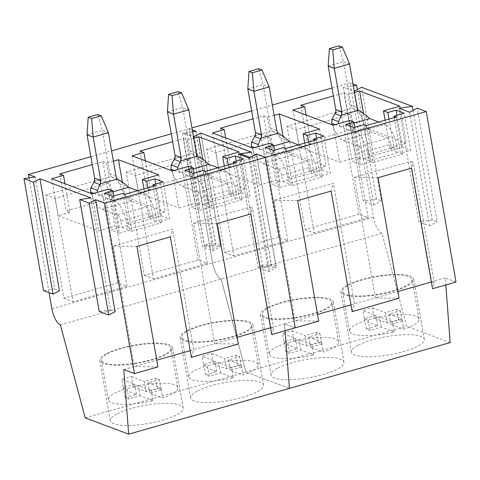 <?xml version="1.0" encoding="UTF-8"?>
<svg xmlns="http://www.w3.org/2000/svg" width="480" height="480" viewBox="0 0 480 480"><rect width="100%" height="100%" fill="white"/><g stroke="black" fill="none" stroke-linecap="round" stroke-linejoin="round"><path stroke-width="0.36" stroke-dasharray="2.4 1.8" d="M101.49 359.31A35.262 8.772 170.1 0 1 136.44 345.21A35.262 8.772 170.1 0 1 170.94 348.078A35.262 8.772 170.1 0 1 170.916 348.978A35.262 8.772 170.1 0 1 135.966 363.078A35.262 8.772 170.1 0 1 101.466 360.204A35.262 8.772 170.1 0 1 101.49 359.31M108.402 398.916A35.262 8.772 170.1 0 1 123.57 389.586L121.764 379.254A35.262 8.772 170.1 0 1 131.412 376.506L133.212 386.838A35.262 8.772 170.1 0 1 177.852 387.684A35.262 8.772 170.1 0 1 177.828 388.578A35.262 8.772 170.1 0 1 162.672 397.902L160.866 387.57A35.262 8.772 170.1 0 1 151.224 390.318L153.03 400.65A35.262 8.772 170.1 0 1 108.378 399.81A35.262 8.772 170.1 0 1 108.402 398.916M153.03 400.65L140.13 395.808L128.838 399.012A18.576 4.62 170.1 0 1 125.202 397.644L136.464 394.428L123.57 389.586M133.212 386.838L146.106 391.68L157.398 388.476A18.576 4.62 170.1 0 1 161.04 389.844L149.778 393.06L162.672 397.902M146.106 391.68L144.306 381.354L155.598 378.144A18.576 4.62 170.1 0 1 159.234 379.512L147.972 382.728L160.866 387.57M131.412 376.506L144.306 381.354M140.13 395.808L138.33 385.476L151.224 390.318M138.33 385.476L127.038 388.68A18.576 4.62 170.1 0 1 123.396 387.318L134.658 384.096L121.764 379.254M136.464 394.428L134.658 384.096M149.778 393.06L147.972 382.728M125.202 397.644L123.396 387.318M127.038 388.68L128.838 399.012M161.04 389.844L159.234 379.512M155.598 378.144L157.398 388.476M181.872 336.42A35.262 8.772 170.1 0 1 216.816 322.32A35.262 8.772 170.1 0 1 251.322 325.188A35.262 8.772 170.1 0 1 251.298 326.082A35.262 8.772 170.1 0 1 216.348 340.182A35.262 8.772 170.1 0 1 181.848 337.314A35.262 8.772 170.1 0 1 181.872 336.42M188.778 376.02A35.262 8.772 170.1 0 1 203.946 366.696L202.146 356.364A35.262 8.772 170.1 0 1 211.794 353.616L213.594 363.948A35.262 8.772 170.1 0 1 258.234 364.794A35.262 8.772 170.1 0 1 258.21 365.688A35.262 8.772 170.1 0 1 243.054 375.012L241.248 364.68A35.262 8.772 170.1 0 1 231.606 367.428L233.406 377.76A35.262 8.772 170.1 0 1 188.76 376.92A35.262 8.772 170.1 0 1 188.778 376.02M233.406 377.76L220.512 372.918L209.22 376.122A18.576 4.62 170.1 0 1 205.578 374.754L216.846 371.538L203.946 366.696M213.594 363.948L226.488 368.79L237.78 365.586A18.576 4.62 170.1 0 1 241.422 366.954L230.16 370.17L243.054 375.012M226.488 368.79L224.688 358.458L235.974 355.254A18.576 4.62 170.1 0 1 239.616 356.622L228.354 359.838L241.248 364.68M211.794 353.616L224.688 358.458M220.512 372.918L218.712 362.586L231.606 367.428M218.712 362.586L207.42 365.79A18.576 4.62 170.1 0 1 203.778 364.422L215.04 361.206L202.146 356.364M216.846 371.538L215.04 361.206M230.16 370.17L228.354 359.838M205.578 374.754L203.778 364.422M207.42 365.79L209.22 376.122M241.422 366.954L239.616 356.622M235.974 355.254L237.78 365.586M262.248 313.524A35.262 8.772 170.1 0 1 297.198 299.424A35.262 8.772 170.1 0 1 331.698 302.298A35.262 8.772 170.1 0 1 331.674 303.192A35.262 8.772 170.1 0 1 296.73 317.292A35.262 8.772 170.1 0 1 262.224 314.424A35.262 8.772 170.1 0 1 262.248 313.524M269.16 353.13C270.06 350.094 275.118 346.986 284.328 343.8L282.528 333.468A35.262 8.772 170.1 0 1 292.17 330.726L293.976 341.052A35.262 8.772 170.1 0 1 338.61 341.898A35.262 8.772 170.1 0 1 338.586 342.798C337.686 345.828 332.634 348.936 323.436 352.122L321.63 341.79A35.262 8.772 170.1 0 1 311.988 344.538L313.788 354.864A35.262 8.772 170.1 0 1 269.136 354.024A35.262 8.772 170.1 0 1 269.16 353.13M313.788 354.864L300.894 350.022L289.602 353.232A18.576 4.62 170.1 0 1 285.96 351.864L297.222 348.642L284.328 343.8M293.976 341.052L306.87 345.9L318.162 342.69A18.576 4.62 170.1 0 1 321.798 344.058L310.536 347.274L323.436 352.122M306.87 345.9L305.064 335.568L316.356 332.358A18.576 4.62 170.1 0 1 319.998 333.726L308.736 336.942L321.63 341.79M292.17 330.726L305.064 335.568M300.894 350.022L299.088 339.69L311.988 344.538M299.088 339.69L287.796 342.9A18.576 4.62 170.1 0 1 284.16 341.532L295.422 338.316L282.528 333.468M297.222 348.642L295.422 338.316M310.536 347.274L308.736 336.942M285.96 351.864L284.16 341.532M287.796 342.9L289.602 353.232M321.798 344.058L319.998 333.726M316.356 332.358L318.162 342.69M342.63 290.634A35.262 8.772 170.1 0 1 377.58 276.534A35.262 8.772 170.1 0 1 412.08 279.402A35.262 8.772 170.1 0 1 412.056 280.302A35.262 8.772 170.1 0 1 377.106 294.396A35.262 8.772 170.1 0 1 342.606 291.528A35.262 8.772 170.1 0 1 342.63 290.634M349.542 330.234C350.442 327.204 355.5 324.096 364.71 320.91L362.904 310.578A35.262 8.772 170.1 0 1 372.552 307.83L374.358 318.162A35.262 8.772 170.1 0 1 418.992 319.008A35.262 8.772 170.1 0 1 418.968 319.902C418.068 322.932 413.016 326.04 403.812 329.226L402.012 318.894A35.262 8.772 170.1 0 1 392.364 321.642L394.17 331.974A35.262 8.772 170.1 0 1 349.518 331.134A35.262 8.772 170.1 0 1 349.542 330.234M394.17 331.974L381.276 327.132L369.984 330.336A18.576 4.62 170.1 0 1 366.342 328.968L377.604 325.752L364.71 320.91M374.358 318.162L387.252 323.004L398.538 319.8A18.576 4.62 170.1 0 1 402.18 321.168L390.918 324.384L403.812 329.226M387.252 323.004L385.446 312.672L396.738 309.468A18.576 4.62 170.1 0 1 400.38 310.836L389.118 314.052L402.012 318.894M372.552 307.83L385.446 312.672M381.276 327.132L379.47 316.8L392.364 321.642M379.47 316.8L368.178 320.004A18.576 4.62 170.1 0 1 364.536 318.636L375.804 315.42L362.904 310.578M377.604 325.752L375.804 315.42M390.918 324.384L389.118 314.052M366.342 328.968L364.536 318.636M368.178 320.004L369.984 330.336M402.18 321.168L400.38 310.836M396.738 309.468L398.538 319.8M121.842 227.172L127.944 229.464L156.882 221.22L150.78 218.928L121.842 227.172L120.792 221.142L149.73 212.904L150.78 218.928M93.906 193.332L115.194 201.342A19.848 7.482 74.1 0 1 125.676 218.148A19.848 7.482 74.1 0 1 126.894 223.434L127.944 229.464M120.792 221.142A5.412 2.04 74.1 0 0 117.6 215.118L102.156 209.316A23.46 8.844 74.1 0 1 91.08 193.494M117.6 215.118L146.538 206.874A5.412 2.04 74.1 0 1 149.73 212.904M146.538 206.874L131.088 201.072A23.46 8.844 74.1 0 1 119.526 183.846L116.964 180.402L111.33 176.658A5.412 4.83 -69.4 0 1 109.908 173.91L102.318 130.422L108.426 132.714M137.658 190.668L144.132 193.104A19.848 7.482 74.1 0 1 154.614 209.91A19.848 7.482 74.1 0 1 155.832 215.196L156.882 221.22M99.54 195.45L97.296 192.366M87.048 134.766L102.318 130.422L97.824 114.51M202.224 204.276L208.326 206.568L237.264 198.33L231.162 196.038L202.224 204.276L201.174 198.252L230.106 190.008L231.162 196.038M174.282 170.442L195.576 178.452A19.848 7.482 74.1 0 1 206.052 195.258A19.848 7.482 74.1 0 1 207.276 200.544L208.326 206.568M201.174 198.252A5.412 2.04 74.1 0 0 197.982 192.228L182.532 186.426A23.46 8.844 74.1 0 1 171.462 170.604M197.982 192.228L226.92 183.984A5.412 2.04 74.1 0 1 230.106 190.008M226.92 183.984L211.47 178.182A23.46 8.844 74.1 0 1 199.908 160.956L197.34 157.512L191.712 153.762A5.412 4.83 -69.4 0 1 190.29 151.02L182.7 107.526L188.802 109.818M218.04 167.778L224.514 170.208A19.848 7.482 74.1 0 1 234.99 187.014A19.848 7.482 74.1 0 1 236.214 192.3L237.264 198.33M179.922 172.56L177.678 169.476M167.43 111.876L182.7 107.526L178.206 91.62M282.606 181.386L288.708 183.678L317.646 175.434L311.544 173.142L282.606 181.386L281.55 175.356L310.488 167.118L311.544 173.142M254.664 147.546L275.958 155.556A19.848 7.482 74.1 0 1 286.434 172.368A19.848 7.482 74.1 0 1 287.658 177.648L288.708 183.678M281.55 175.356A5.412 2.04 74.1 0 0 278.364 169.332L262.914 163.53A23.46 8.844 74.1 0 1 251.844 147.714M278.364 169.332L307.302 161.094A5.412 2.04 74.1 0 1 310.488 167.118M307.302 161.094L291.852 155.292A23.46 8.844 74.1 0 1 280.29 138.06L277.722 134.616L272.094 130.872A5.412 4.83 -69.4 0 1 270.672 128.124L263.082 84.636L269.184 86.928M298.416 144.882L304.896 147.318A19.848 7.482 74.1 0 1 315.372 164.124A19.848 7.482 74.1 0 1 316.59 169.41L317.646 175.434M260.304 149.664L258.054 146.58M247.812 88.986L263.082 84.636L258.588 68.73M362.982 158.49L369.09 160.782L398.022 152.544L391.92 150.252L362.982 158.49L361.932 152.466L390.87 144.222L391.92 150.252M335.046 124.656L356.34 132.666A19.848 7.482 74.1 0 1 366.816 149.472A19.848 7.482 74.1 0 1 368.034 154.758L369.09 160.782M361.932 152.466A5.412 2.04 74.1 0 0 358.74 146.442L343.296 140.64A23.46 8.844 74.1 0 1 332.226 124.818M358.74 146.442L387.678 138.198A5.412 2.04 74.1 0 1 390.87 144.222M387.678 138.198L372.234 132.396A23.46 8.844 74.1 0 1 360.672 115.17L358.104 111.726L352.476 107.976A5.412 4.83 -69.4 0 1 351.054 105.234L343.464 61.74L349.566 64.032M378.798 121.992L385.278 124.422A19.848 7.482 74.1 0 1 395.754 141.234A19.848 7.482 74.1 0 1 396.972 146.514L398.022 152.544M340.68 126.774L338.436 123.69M328.188 66.09L343.464 61.74L338.97 45.834M251.58 152.196L271.404 265.764L276.354 267.624L256.524 153.984M270.6 327.78L284.556 323.808L295.236 327.816L284.556 323.808L285.078 330.708L284.556 323.808L317.532 314.412M85.176 417.834L245.934 372.048L289.41 388.38L245.934 372.048L221.148 279.072A14.436 5.442 74.1 0 1 212.646 263.004L189.204 128.694L192.3 129.858L189.204 128.694L191.964 127.908M195.894 131.28L215.712 244.848L220.668 246.708L200.832 133.062M192.618 131.67L182.568 133.104L193.542 136.962M90.876 156.702L111.582 150.804M171.258 133.806L189.204 128.694L212.646 263.004A14.436 5.442 -105.9 0 0 221.148 279.072L245.934 372.048L406.698 326.262L381.912 233.286A14.436 5.442 74.1 0 1 373.404 217.218L349.962 82.908L353.064 84.072M113.388 161.154L106.674 163.068L102.858 161.634L92.262 164.652M193.77 138.264L187.056 140.178L183.24 138.744L172.644 141.762M238.254 154.02L258.09 267.666L268.77 271.68L276.354 267.624M271.404 265.764L258.09 267.666M248.934 158.034L268.77 271.68M190.218 350.676L214.65 343.716L193.614 223.182L249.858 207.162L270.894 327.696L273.516 328.68L271.77 334.5M238.326 344.028L214.65 343.716L237.156 337.308M123.798 369.588L156.774 360.198M197.58 390.864A36.996 9.198 170.1 0 1 237.606 380.868A36.996 9.198 170.1 0 1 263.544 385.158A36.996 9.198 170.1 0 1 256.626 392.172A36.996 9.198 170.1 0 1 216.594 402.168A36.996 9.198 170.1 0 1 190.656 397.878A36.996 9.198 170.1 0 1 197.58 390.864M117.198 413.754A36.996 9.198 170.1 0 1 157.23 403.758A36.996 9.198 170.1 0 1 183.162 408.048A36.996 9.198 170.1 0 1 176.244 415.062A36.996 9.198 170.1 0 1 136.212 425.064A36.996 9.198 170.1 0 1 110.274 420.768A36.996 9.198 170.1 0 1 117.198 413.754M60.39 324.858L381.912 233.286M29.046 177.93L49.068 292.65M198.234 260.01L144.312 275.364L126.282 172.05L180.204 156.696L198.234 260.01L207.39 263.448L153.468 278.802L135.438 175.488L189.354 160.134L207.39 263.448M117.852 282.9L63.93 298.254L45.9 194.94L99.822 179.586L117.852 282.9L127.008 286.338L73.086 301.698L55.056 198.384L108.978 183.024L127.008 286.338M182.568 133.104L202.404 246.75L213.084 250.764L220.668 246.708M215.712 244.848L202.404 246.75M193.248 137.118L213.084 250.764M35.262 177.042L54.798 288.966L59.46 290.718M90.954 197.958L110.484 309.882L115.152 311.634M54.798 288.966L43.536 290.574M110.484 309.882L99.222 311.49M64.956 183.684L69.966 212.382L66.15 210.954L109.32 198.654L102.858 161.634M59.688 173.928L66.15 210.954M106.674 163.068L113.136 200.088L109.32 198.654M122.364 182.172L124.908 196.734L113.136 200.088M158.766 174.858L165.228 211.878L124.908 196.734M143.958 188.874L148.788 216.564L165.228 211.878M147.84 187.77L153.156 218.202L148.788 216.564M153.156 218.202L161.388 215.856L169.572 218.928L163.11 181.908M155.826 183.984L161.388 215.856M153.114 186.264L159.324 221.85L169.572 218.928M159.324 221.85L161.61 222.708L155.154 185.688M125.334 194.178L131.796 231.198L161.61 222.708M123.048 193.32L129.51 230.34L131.796 231.198M112.8 196.236L119.262 233.256L129.51 230.34M119.262 233.256L111.078 230.184L119.316 227.838L114.954 226.2L108.492 189.18M104.616 193.164L111.078 230.184M113.754 195.966L119.316 227.838M92.052 193.86L98.514 230.88L114.954 226.2M51.732 178.716L58.194 215.736L98.514 230.88M69.966 212.382L58.194 215.736M145.332 160.788L150.342 189.492L146.532 188.058L189.702 175.764L183.24 138.744M140.07 151.038L146.532 188.058M187.056 140.178L193.518 177.198L189.702 175.764M202.746 159.276L205.29 173.844L193.518 177.198M239.148 151.968L245.61 188.988L205.29 173.844M224.334 165.984L229.17 193.668L245.61 188.988M228.222 164.874L233.532 195.312L229.17 193.668M233.532 195.312L241.77 192.966L249.954 196.038L243.492 159.018M236.208 161.088L241.77 192.966M233.496 163.374L239.706 198.954L249.954 196.038M239.706 198.954L241.992 199.812L235.53 162.792M205.716 171.288L212.178 208.308L241.992 199.812M203.424 170.424L209.886 207.444L212.178 208.308M193.182 173.346L199.638 210.366L209.886 207.444M199.638 210.366L191.46 207.294L199.698 204.948L195.33 203.304L188.874 166.284M184.998 170.274L191.46 207.294M194.136 173.07L199.698 204.948M172.434 170.97L178.89 207.99L195.33 203.304M132.114 155.826L138.57 192.846L178.89 207.99M150.342 189.492L138.57 192.846M157.944 366.918L134.274 366.606L113.238 246.072L172.668 229.146L170.352 236.862M136.908 246.384L113.238 246.072M191.388 357.39L193.704 349.68L172.668 229.146M217.29 223.494L193.614 223.182M249.858 207.162L252.48 208.152L250.734 213.966M273.516 328.68L252.48 208.152M187.056 330.594A36.996 9.198 170.1 0 1 227.088 320.598A36.996 9.198 170.1 0 1 253.026 324.888A36.996 9.198 170.1 0 1 246.108 331.908A36.996 9.198 170.1 0 1 206.076 341.904A36.996 9.198 170.1 0 1 180.138 337.614A36.996 9.198 170.1 0 1 187.056 330.594M106.68 353.49A36.996 9.198 170.1 0 1 146.712 343.494A36.996 9.198 170.1 0 1 172.644 347.784A36.996 9.198 170.1 0 1 165.726 354.798A36.996 9.198 170.1 0 1 125.694 364.794A36.996 9.198 170.1 0 1 99.756 360.504A36.996 9.198 170.1 0 1 106.68 353.49M144.312 275.364L153.468 278.802M180.204 156.696L189.354 160.134M126.282 172.05L135.438 175.488M63.93 298.254L73.086 301.698M99.822 179.586L108.978 183.024M45.9 194.94L55.056 198.384M413.046 110.46L432.162 219.978L437.118 221.844L417.282 108.198M456 282.03L445.32 278.022L445.842 284.928M450.174 342.594L406.698 326.262M357.36 89.544L376.476 199.062L381.432 200.922L361.596 87.282M353.376 85.884L343.326 87.318L354.3 91.176M251.634 110.916L272.34 105.018M332.016 88.02L349.962 82.908M192.63 131.742L184.764 132.864L193.392 136.11M274.146 115.374L267.438 117.282L263.622 115.848L253.026 118.866M354.528 92.478L347.814 94.392L344.004 92.958L333.408 95.976M399.018 108.234L418.848 221.88L429.528 225.894L437.118 221.844M432.162 219.978L418.848 221.88M409.698 112.248L429.528 225.894M431.358 281.994L434.28 282.9L432.534 288.714M350.976 304.89L375.414 297.93L354.378 177.396L410.622 161.382L431.658 281.91L445.32 278.022M399.09 298.242L375.414 297.93L397.914 291.522M358.338 345.078A36.996 9.198 170.1 0 1 398.37 335.082A36.996 9.198 170.1 0 1 424.308 339.372A36.996 9.198 170.1 0 1 417.384 346.386A36.996 9.198 170.1 0 1 377.352 356.382A36.996 9.198 170.1 0 1 351.42 352.092A36.996 9.198 170.1 0 1 358.338 345.078M277.956 367.968A36.996 9.198 170.1 0 1 317.988 357.972A36.996 9.198 170.1 0 1 343.926 362.262A36.996 9.198 170.1 0 1 337.008 369.282A36.996 9.198 170.1 0 1 296.976 379.278A36.996 9.198 170.1 0 1 271.038 374.988A36.996 9.198 170.1 0 1 277.956 367.968M358.992 214.224L305.076 229.578L287.04 126.264L340.962 110.91L358.992 214.224L368.148 217.662L314.226 233.016L296.196 129.702L350.118 114.348L368.148 217.662M278.616 237.114L224.694 252.474L206.664 149.16L260.58 133.8L278.616 237.114L287.766 240.552L233.85 255.912L215.814 152.598L269.736 137.238L287.766 240.552M343.326 87.318L363.162 200.964L373.842 204.978L381.432 200.922M376.476 199.062L363.162 200.964M354.006 91.332L373.842 204.978M200.712 133.128L220.224 244.932L215.562 243.18L204.294 244.788L213.804 248.364L220.224 244.932M196.026 131.256L215.562 243.18M256.398 154.05L275.91 265.848L271.248 264.096L259.98 265.704L269.49 269.28L275.91 265.848M251.712 152.178L271.248 264.096M184.764 132.864L204.294 244.788M194.292 136.56L213.804 248.364M240.648 154.92L259.98 265.704M249.978 157.476L269.49 269.28M225.714 137.898L230.724 166.602L226.908 165.168L270.084 152.868L263.622 115.848M220.452 128.148L226.908 165.168M267.438 117.282L273.9 154.302L270.084 152.868M283.128 136.386L285.666 150.954L273.9 154.302M319.53 129.072L325.992 166.098L285.666 150.954M304.716 143.088L309.552 170.778L325.992 166.098M308.604 141.984L313.914 172.416L309.552 170.778M313.914 172.416L322.152 170.07L330.33 173.142L323.874 136.122M316.59 138.198L322.152 170.07M313.878 140.484L320.088 176.064L330.33 173.142M320.088 176.064L322.374 176.922L315.912 139.902M286.098 148.392L292.56 185.412L322.374 176.922M283.806 147.534L290.268 184.554L292.56 185.412M273.558 150.45L280.02 187.47L290.268 184.554M280.02 187.47L271.842 184.398L280.08 182.052L275.712 180.414L269.25 143.394M265.38 147.378L271.842 184.398M274.518 150.18L280.08 182.052M252.81 148.074L259.272 185.094L275.712 180.414M212.49 132.93L218.952 169.95L259.272 185.094M230.724 166.602L218.952 169.95M306.096 115.008L311.106 143.706L307.29 142.272L350.466 129.978L344.004 92.958M300.828 105.252L307.29 142.272M347.814 94.392L354.276 131.412L350.466 129.978M363.51 113.49L366.048 128.058L354.276 131.412M399.906 106.182L406.368 143.202L366.048 128.058M385.098 120.198L389.928 147.888L406.368 143.202M388.986 119.088L394.296 149.526L389.928 147.888M394.296 149.526L402.534 147.18L410.712 150.252L404.25 113.232M396.972 115.302L402.534 147.18M394.254 117.588L400.464 153.168L410.712 150.252M400.464 153.168L402.756 154.032L396.294 117.006M366.474 125.502L372.936 162.522L402.756 154.032M364.188 124.644L370.65 161.664L372.936 162.522M353.94 127.56L360.402 164.58L370.65 161.664M360.402 164.58L352.224 161.508L360.462 159.162L356.094 157.524L349.632 120.504M345.762 124.488L352.224 161.508M354.894 127.29L360.462 159.162M333.192 125.184L339.654 162.204L356.094 157.524M292.872 110.04L299.334 147.06L339.654 162.204M311.106 143.706L299.334 147.06M318.708 321.132L295.032 320.82L273.996 200.292L333.432 183.36L331.116 191.076M297.672 200.598L273.996 200.292M352.152 311.61L354.468 303.894L333.432 183.36M378.054 177.708L354.378 177.396M410.622 161.382L413.244 162.366L411.498 168.18M434.28 282.9L413.244 162.366M347.82 284.814A36.996 9.198 170.1 0 1 387.852 274.812A36.996 9.198 170.1 0 1 413.79 279.108A36.996 9.198 170.1 0 1 406.866 286.122A36.996 9.198 170.1 0 1 366.834 296.118A36.996 9.198 170.1 0 1 340.902 291.828A36.996 9.198 170.1 0 1 347.82 284.814M267.438 307.704A36.996 9.198 170.1 0 1 307.47 297.708A36.996 9.198 170.1 0 1 333.408 301.998A36.996 9.198 170.1 0 1 326.49 309.012A36.996 9.198 170.1 0 1 286.458 319.008A36.996 9.198 170.1 0 1 260.52 314.718A36.996 9.198 170.1 0 1 267.438 307.704M305.076 229.578L314.226 233.016M340.962 110.91L350.118 114.348M287.04 126.264L296.196 129.702M224.694 252.474L233.85 255.912M260.58 133.8L269.736 137.238M206.664 149.16L215.814 152.598M119.526 183.846L128.478 187.206M126.894 223.434L155.832 215.196M115.194 201.342L144.132 193.104M99.75 195.54L113.022 191.76M94.266 181.518L111.33 176.658M102.156 209.316L131.088 201.072M123.51 182.862L116.964 180.402M118.074 179.454L111.966 177.162M116.016 176.202L109.908 173.91M199.908 160.956L208.86 164.316M207.276 200.544L236.214 192.3M195.576 178.452L224.514 170.208M180.132 172.65L193.404 168.87M174.648 158.622L191.712 153.762M182.532 186.426L211.47 178.182M203.892 159.972L197.34 157.512M198.456 156.564L192.348 154.272M196.392 153.312L190.29 151.02M280.29 138.06L289.236 141.426M287.658 177.648L316.59 169.41M275.958 155.556L304.896 147.318M260.508 149.754L273.78 145.974M255.024 135.732L272.094 130.872M262.914 163.53L291.852 155.292M284.274 137.076L277.722 134.616M278.838 133.674L272.724 131.376M276.774 130.416L270.672 128.124M360.672 115.17L369.618 118.53M368.034 154.758L396.972 146.514M356.34 132.666L385.278 124.422M340.89 126.864L354.162 123.084M335.406 112.836L352.476 107.976M343.296 140.64L372.234 132.396M364.656 114.186L358.104 111.726M359.214 110.778L353.106 108.486M357.156 107.526L351.054 105.234M373.404 217.218L51.882 308.79M170.94 348.078L177.852 387.684M101.466 360.204L108.378 399.81M251.322 325.188L258.234 364.794M181.848 337.314L188.76 376.92M331.698 302.298L338.61 341.898M262.224 314.424L269.136 354.024M412.08 279.402L418.992 319.008M342.606 291.528L349.518 331.134M253.026 324.888L263.544 385.158M180.138 337.614L190.656 397.878M172.644 347.784L183.162 408.048M99.756 360.504L110.274 420.768M413.79 279.108L424.308 339.372M340.902 291.828L351.42 352.092M333.408 301.998L343.926 362.262M260.52 314.718L271.038 374.988"/><path stroke-width="0.72" d="M91.08 193.494A23.46 8.844 74.1 0 1 90.588 192.09L93.906 193.332M101.238 115.794L91.638 118.53L88.224 117.246L97.824 114.51L101.238 115.794L108.426 132.714L93.15 137.064L100.74 180.552L100.368 183.81L117.432 178.95L123.51 182.862L128.478 187.206L137.658 190.668M100.368 183.81L99.978 184.608L93.87 182.316L94.266 181.518A5.412 4.83 -69.4 0 0 94.638 178.26L87.048 134.766L93.15 137.064L91.638 118.53M97.296 192.366L97.398 190.302L99.978 184.608M93.87 182.316L90.852 187.842L90.588 192.09M117.432 178.95A5.412 4.83 -69.4 0 1 116.016 176.202L108.426 132.714M88.224 117.246L87.048 134.766M171.462 170.604A23.46 8.844 74.1 0 1 170.97 169.194L174.282 170.442M181.62 92.904L172.014 95.64L168.606 94.356L178.206 91.62L181.62 92.904L188.802 109.818L173.532 114.168L181.122 157.662L180.75 160.914L197.814 156.054L203.892 159.972L208.86 164.316L218.04 167.778M180.75 160.914L180.36 161.718L174.246 159.426L174.648 158.622A5.412 4.83 -69.4 0 0 175.02 155.37L167.43 111.876L173.532 114.168L172.014 95.64M177.678 169.476L177.78 167.406L180.36 161.718M174.246 159.426L171.228 164.946L170.97 169.194M197.814 156.054A5.412 4.83 -69.4 0 1 196.392 153.312L188.802 109.818M168.606 94.356L167.43 111.876M251.844 147.714A23.46 8.844 74.1 0 1 251.352 146.304L254.664 147.546M262.002 70.008L252.396 72.744L248.982 71.466L258.588 68.73L262.002 70.008L269.184 86.928L253.914 91.278L261.504 134.766L261.126 138.024L278.196 133.164L284.274 137.076L289.236 141.426L298.416 144.882M261.126 138.024L260.736 138.828L254.628 136.53L255.024 135.732A5.412 4.83 -69.4 0 0 255.402 132.474L247.812 88.986L253.914 91.278L252.396 72.744M258.054 146.58L258.162 144.516L260.736 138.828M254.628 136.53L251.61 142.056L251.352 146.304M278.196 133.164A5.412 4.83 -69.4 0 1 276.774 130.416L269.184 86.928M248.982 71.466L247.812 88.986M332.226 124.818A23.46 8.844 74.1 0 1 331.734 123.414L335.046 124.656M342.378 47.118L332.778 49.854L329.364 48.57L338.97 45.834L342.378 47.118L349.566 64.032L334.29 68.382L341.88 111.876L341.508 115.128L358.578 110.268L364.656 114.186L369.618 118.53L378.798 121.992M341.508 115.128L341.118 115.932L335.01 113.64L335.406 112.836A5.412 4.83 -69.4 0 0 335.778 109.584L328.188 66.09L334.29 68.382L332.778 49.854M338.436 123.69L338.544 121.62L341.118 115.932M335.01 113.64L331.992 119.16L331.734 123.414M358.578 110.268A5.412 4.83 -69.4 0 1 357.156 107.526L349.566 64.032M329.364 48.57L328.188 66.09M193.542 136.962L200.832 133.062L251.58 152.196M251.568 152.118L238.254 154.02L248.934 158.034L256.524 153.984L265.488 157.35L295.236 327.816L265.488 157.35L256.398 154.05M285.078 330.708L289.41 388.38L285.078 330.708M192.63 131.742L196.026 131.256L192.3 129.858L195.894 131.28M195.882 131.202L192.618 131.67M49.068 292.65L51.882 308.79A14.436 5.442 -105.9 0 0 60.39 324.858L85.176 417.834L128.652 434.166L123.798 369.588L134.478 373.602L104.724 203.136L95.616 199.71L89.196 203.142L79.686 199.566L90.954 197.958L39.93 178.794L33.51 182.22L24 178.65L35.262 177.042L28.44 174.48L90.876 156.702M111.582 150.804L171.258 133.806M104.724 203.136L426.246 111.564L456 282.03L432.534 288.714L411.498 168.18L378.054 177.708L399.09 298.242L352.152 311.61L331.116 191.076L297.672 200.598L318.708 321.132L271.77 334.5L250.734 213.966L217.29 223.494L238.326 344.028L191.388 357.39L170.352 236.862L136.908 246.384L157.944 366.918L134.478 373.602M92.262 164.652L59.688 173.928L63.504 175.362L51.732 178.716L92.052 193.86L108.492 189.18L112.854 190.818L104.616 193.164L112.8 196.236L123.048 193.32L125.334 194.178L155.154 185.688L152.862 184.824L163.11 181.908L154.932 178.836L146.694 181.182L142.326 179.544L158.766 174.858L118.446 159.714L113.388 161.154M172.644 141.762L140.07 151.038L143.88 152.472L132.114 155.826L172.434 170.97L188.874 166.284L193.236 167.928L184.998 170.274L193.182 173.346L203.424 170.424L205.716 171.288L235.53 162.792L233.244 161.934L243.492 159.018L235.308 155.946L227.07 158.292L222.708 156.648L239.148 151.968L198.828 136.824L193.77 138.264M237.156 337.308L270.6 327.78M156.774 360.198L190.218 350.676M128.652 434.166L450.174 342.594L445.842 284.928M28.44 174.48L29.046 177.93M39.93 178.794L59.46 290.718L53.04 294.144L43.536 290.574L24 178.65M95.616 199.71L115.152 311.634L108.732 315.06L99.222 311.49L79.686 199.566M33.51 182.22L53.04 294.144M89.196 203.142L108.732 315.06M63.504 175.362L64.956 183.684M118.446 159.714L122.364 182.172M142.326 179.544L143.958 188.874M146.694 181.182L147.84 187.77M154.932 178.836L155.826 183.984M152.862 184.824L153.114 186.264M112.854 190.818L113.754 195.966M143.88 152.472L145.332 160.788M198.828 136.824L202.746 159.276M222.708 156.648L224.334 165.984M227.07 158.292L228.222 164.874M235.308 155.946L236.208 161.088M233.244 161.934L233.496 163.374M193.236 167.928L194.136 173.07M354.3 91.176L361.596 87.282L412.326 106.338L413.046 110.46M412.326 106.338L399.018 108.234L409.698 112.248L417.282 108.198L426.246 111.564M353.064 84.072L356.64 85.416L357.36 89.544M356.64 85.416L353.376 85.884M191.964 127.908L251.634 110.916M272.34 105.018L332.016 88.02M193.392 136.11L194.268 136.44L200.712 133.128M256.374 153.924L249.954 157.356L240.45 153.786L251.712 152.178L200.688 133.008M253.026 118.866L220.452 128.148L224.262 129.576L212.49 132.93L252.81 148.074L269.25 143.394L273.618 145.032L265.38 147.378L273.558 150.45L283.806 147.534L286.098 148.392L315.912 139.902L313.626 139.044L323.874 136.122L315.69 133.05L307.452 135.396L303.09 133.758L319.53 129.072L279.21 113.928L274.146 115.374M333.408 95.976L300.828 105.252L304.644 106.686L292.872 110.04L333.192 125.184L349.632 120.504L354 122.142L345.762 124.488L353.94 127.56L364.188 124.644L366.474 125.502L396.294 117.006L394.002 116.148L404.25 113.232L396.072 110.16L387.834 112.506L383.466 110.862L399.906 106.182L359.586 91.038L354.528 92.478M397.914 291.522L431.358 281.994M317.532 314.412L350.976 304.89M240.45 153.786L240.648 154.92M224.262 129.576L225.714 137.898M279.21 113.928L283.128 136.386M303.09 133.758L304.716 143.088M307.452 135.396L308.604 141.984M315.69 133.05L316.59 138.198M313.626 139.044L313.878 140.484M273.618 145.032L274.518 150.18M304.644 106.686L306.096 115.008M359.586 91.038L363.51 113.49M383.466 110.862L385.098 120.198M387.834 112.506L388.986 119.088M396.072 110.16L396.972 115.302M394.002 116.148L394.254 117.588M354 122.142L354.894 127.29M113.022 191.76L128.688 187.302M97.398 190.302L90.852 187.842M100.74 180.552L94.638 178.26M193.404 168.87L209.064 164.406M177.78 167.406L171.228 164.946M181.122 157.662L175.02 155.37M273.78 145.974L289.446 141.516M258.162 144.516L251.61 142.056M261.504 134.766L255.402 132.474M354.162 123.084L369.828 118.62M338.544 121.62L331.992 119.16M341.88 111.876L335.778 109.584"/></g></svg>
